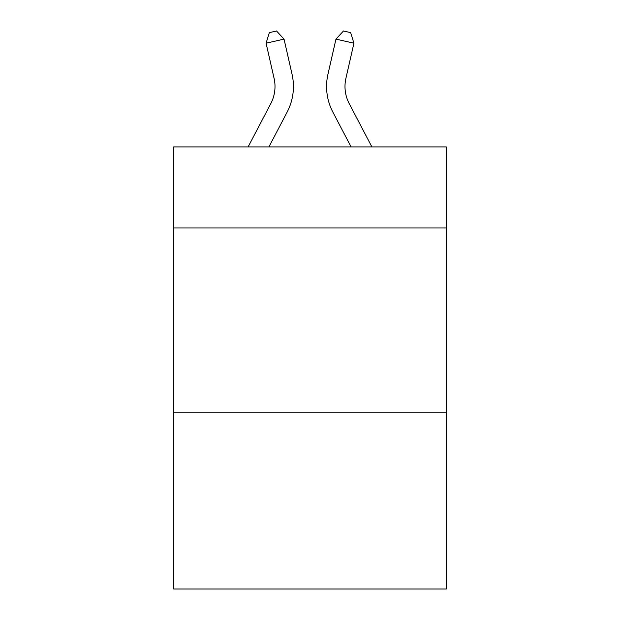 <?xml version="1.0" encoding="UTF-8"?>
<svg xmlns="http://www.w3.org/2000/svg" width="620" height="620" viewBox="0 0 620 620"><rect width="100%" height="100%" fill="white"/><g stroke="black" fill="none" stroke-linecap="round" stroke-linejoin="round"><path stroke-width="0.93" d="M446.307 227.974L446.307 146.925L173.693 146.925L173.693 227.974L446.307 227.974L446.307 589L173.693 589L173.693 227.974M446.307 412.168L173.693 412.168M248.101 146.925L270.793 103.602A36.843 36.843 0 0 0 274.079 78.322L266.081 43.206L269.336 32.635L276.52 31L284.038 39.114L292.043 74.23A55.258 55.258 0 0 1 287.114 112.15L268.894 146.925M371.899 146.925L349.207 103.602A36.843 36.843 0 0 1 345.921 78.322L353.919 43.206L335.963 39.114L327.957 74.23A55.258 55.258 0 0 0 332.886 112.15L351.106 146.925M270.793 103.602A36.843 36.843 0 0 0 274.079 78.322A36.843 36.843 0 0 1 270.793 103.602A36.843 36.843 0 0 0 274.079 78.322A36.843 36.843 0 0 1 270.793 103.602M284.038 39.114L292.043 74.23L284.038 39.114L292.043 74.23L284.038 39.114L266.081 43.206M349.207 103.602A36.843 36.843 0 0 1 345.921 78.322A36.843 36.843 0 0 0 349.207 103.602A36.843 36.843 0 0 1 345.921 78.322A36.843 36.843 0 0 0 349.207 103.602M335.963 39.114L327.957 74.23L335.963 39.114L327.957 74.23L335.963 39.114L343.48 31L350.664 32.635L353.919 43.206"/></g></svg>

